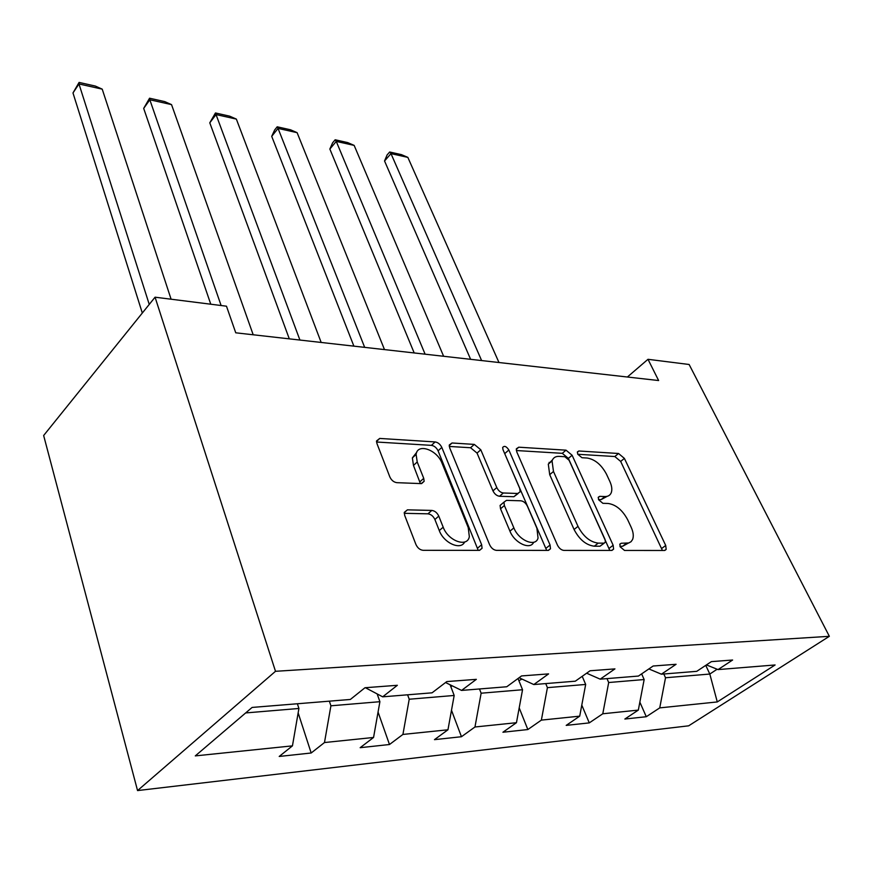 <?xml version="1.0" encoding="UTF-8"?>
<svg xmlns="http://www.w3.org/2000/svg" width="873" height="873" viewBox="0 0 873 873"><rect width="100%" height="100%" fill="white"/><g stroke="black" fill="none" stroke-linecap="round" stroke-linejoin="round"><path stroke-width="1.31" d="M620.168 546.836L624.522 550.448L664.429 550.481L666.175 549.433L665.717 545.472L624.391 458.401L618.542 453.491L578.864 450.992L577.402 451.898L577.719 454.189L581.953 457.725L587.202 458.03C594.982 459.384 601.388 464.731 606.44 474.094L609.812 481.35C611.842 485.835 612.322 489.6 611.275 492.645C610.205 495.286 608.099 496.584 604.956 496.541L599.686 496.355L598.278 497.25L598.594 499.738L602.883 503.317L608.154 503.47C615.967 504.649 622.46 510.061 627.654 519.708L631.146 527.216C633.361 532.126 633.842 536.218 632.587 539.492L631.07 541.686L628.789 542.962L621.216 543.257L619.852 544.119L620.168 546.836M407.418 509.843L404.286 512.407L404.701 515.419L415.93 544.49C417.6 548.026 419.989 549.968 423.121 550.317L479.353 550.361L482.071 548.288L481.656 544.752L441.814 447.423C440.243 444.248 438.017 442.415 435.136 441.934L379.722 438.432L376.547 440.941L376.94 443.528L389.838 476.92C391.431 480.303 393.778 482.212 396.877 482.671L421.168 483.609L424.147 481.307L423.732 478.339L417.218 461.981L416.115 454.418C417.381 442.84 437.1 449.704 442.044 463.247L468.223 527.543L469.336 536.666C467.426 547.884 448.165 541.042 443.189 527.194L438.781 516.107C437.144 512.724 434.819 510.825 431.808 510.421L407.418 509.843L404.254 512.68M829.35 636.308L689.124 364.488L647.995 359.305L658.635 380.541L235.754 332.809L226.478 306.194L155.067 297.191L275.497 671.304L829.35 636.308L688.655 725.823L137.552 790.578L275.497 671.304M557.411 545.047C559.091 548.299 561.252 550.088 563.925 550.416L611.602 550.437L613.588 549.161L613.152 545.265L572.11 455.259L566.031 450.173L518.758 447.194L516.358 448.798L516.794 451.93L557.411 545.047M548.157 550.405L496.475 550.372C493.594 550.023 491.313 548.168 489.644 544.785L449.704 447.904L449.289 444.99L452.039 442.993L474.29 444.401L480.783 449.77L496.792 487.571C498.396 490.768 500.589 492.568 503.35 492.983L517.722 493.485L520.155 491.794L519.73 488.444L502.979 449.628L502.673 447.467C504.343 445.481 506.405 446.321 508.861 449.988L550.066 545.025L550.492 548.779L548.157 550.405M311.181 752.995L324.483 742.541L373.557 737.467L360.156 747.692L389.478 744.516L402.922 734.433L447.958 729.784L434.47 739.649L461.457 736.725L474.967 726.991L516.456 722.702L502.924 732.24L527.838 729.544L541.369 720.116L579.716 716.155L566.195 725.387L589.275 722.888L602.785 713.776L638.327 710.098L624.85 719.036L646.282 716.722L659.737 707.883L717.279 701.936L775.104 664.964L718.043 669.591L732.611 660.021L711.386 661.625L696.763 671.326L661.407 674.196L676.084 664.288L653.146 666.012L638.436 676.062L600.188 679.161L614.941 668.893L590.072 670.77L575.307 681.191L533.807 684.552L548.593 673.891L521.541 675.931L506.755 686.756L461.566 690.423L476.342 679.347L446.801 681.573L432.059 692.824L382.669 696.829L397.357 685.294L364.979 687.738L350.357 699.459L252.111 707.436L195.29 755.898L292.444 745.858L279.207 756.455L311.181 752.995L298.151 712.903M377.158 693.915L379.897 701.696L330.911 705.799L329.35 701.161M330.911 705.799L324.483 742.541M379.897 701.696L373.557 737.467M382.669 696.829L365.372 687.706M450.119 684.781L454.178 695.465L409.219 699.229L407.604 694.81M409.219 699.229L402.922 734.433M454.178 695.465L447.958 729.784M461.566 690.423L445.546 682.533M518.016 678.517L522.545 689.735L481.132 693.206L479.484 688.972M481.132 693.206L474.967 726.991M522.545 689.735L516.456 722.702M533.807 684.552L519.086 677.732M582.215 676.313L585.674 684.443L547.415 687.651L545.734 683.592M547.415 687.651L541.369 720.116M585.674 684.443L579.716 716.155M600.188 679.161L586.634 673.203M641.633 673.88L644.154 679.543L608.688 682.522L606.997 678.616M608.688 682.522L602.785 713.776M644.154 679.543L638.327 710.098M661.407 674.196L648.879 668.936M705.744 665.368L709.814 674.043L665.521 677.754L663.818 674M665.521 677.754L659.737 707.883M717.137 669.231L709.814 674.043L717.279 701.936M718.043 669.591L706.421 664.92M155.067 297.191L43.65 435.507L137.552 790.578M647.995 359.305L627.371 377.016M245.662 712.935L298.915 708.472L297.377 703.758M298.915 708.472L292.444 745.858M639.844 702.121L646.282 716.722M549.084 462.395L549.433 463.159M581.789 705.111L589.275 722.888M519.195 707.883L527.838 729.544M451.494 710.284L461.457 736.725M378.064 712.073L389.478 744.516M619.95 546.28L622.558 546.291L628.374 543.082M607.182 496.322L601.126 499.607L598.496 499.52M662.421 550.47L620.67 461.424L614.821 456.535L577.762 454.276M609.812 550.437L568.378 458.39L562.299 453.327L516.347 450.533M603.974 543.159L605.393 542.242L605.087 539.558L569.098 460.278L564.82 456.71L559.124 456.372C555.479 456.241 553.122 457.758 552.052 460.944L553.482 471.485L577.991 526.375C583.295 536.48 590.05 542.068 598.245 543.126L603.974 543.159L600.024 546.214L604.225 543.148M552.478 459.853L548.299 464.12L549.706 474.661L553.482 471.485M600.024 546.214L594.295 546.203C586.099 545.156 579.356 539.579 574.074 529.485L549.706 474.661M449.279 446.441L470.569 447.74L474.29 444.401M518.18 493.463L513.891 496.726L499.52 496.257C496.748 495.842 494.565 494.053 492.961 490.855L477.051 453.098L470.569 447.74M546.684 550.405L503.623 451.112M513.87 527.914C518.748 540.551 535.727 547.535 538.041 538.008L536.906 528.241L527.379 506.165C525.753 502.979 523.582 501.189 520.865 500.796L506.482 500.36L503.961 502.161L504.387 505.532L513.87 527.914L509.941 531.155C514.535 543.039 530.304 550.35 533.665 542.264M502.215 503.634L500.098 505.423L500.524 508.795L504.387 505.532M509.941 531.155L500.524 508.795M464.654 541.991C460.802 550.645 443.768 543.082 439.283 530.566L434.896 519.5C433.27 516.118 430.946 514.23 427.934 513.826L404.243 513.313M416.727 452.334L412.372 457.889L413.464 465.44L417.218 461.981M420.393 483.577L413.464 465.44M478.229 550.361L438.082 450.839C436.522 447.663 434.307 445.841 431.426 445.361L376.558 442.011M481.623 360.56L390.984 153.626L407.844 157.38L498.974 362.524M384.546 160.981L387.099 154.936L389.674 152L390.984 153.626L384.546 160.981L470.623 359.316M389.674 152L401.46 154.641L407.844 157.38M425.107 354.187L336.258 141.404L354.154 145.398L443.626 356.271M329.852 149.043L332.602 142.834L335.156 139.778L336.258 141.404L329.852 149.043L414.195 352.954M335.156 139.778L347.672 142.583L354.154 145.398M364.674 347.367L278.05 128.407L297.104 132.663L384.491 349.593M271.71 136.341L274.668 129.968L277.188 126.803L278.05 128.407L271.71 136.341L353.892 346.144M518.878 680.645L522.021 679.085M277.188 126.803L290.513 129.782L297.104 132.663M299.919 340.055L216.035 114.559L236.354 119.099L321.177 342.456M209.782 122.82L215.456 112.966L216.035 114.559L209.782 122.82L289.301 338.855M450.817 686.615L452.312 685.862M215.456 112.966L229.654 116.153L236.354 119.099M221.109 305.517L149.829 99.773L171.534 104.618L253.203 334.785M143.685 108.394L149.567 98.213L149.829 99.773L143.685 108.394L210.775 304.208M149.567 98.213L164.735 101.606L171.534 104.618M149.25 304.415L78.974 83.961L102.217 89.144L171.097 299.21M72.983 92.953L79.083 82.422L78.974 83.961L72.983 92.953L142.31 313.025M79.083 82.422L95.321 86.056L102.217 89.144M622.558 546.291L626.498 543.279M598.191 497.555L599.686 496.355M601.126 499.607L604.956 496.541M577.326 452.279L578.864 450.992M614.821 456.535L618.542 453.491M620.67 461.424L624.391 458.401M661.778 548.408L665.717 545.472M619.775 544.359L621.216 543.257M516.27 449.366L518.758 447.194M562.299 453.327L566.031 450.173M568.378 458.39L572.11 455.259M609.201 548.309L613.152 545.265M574.074 529.485L577.991 526.375M594.295 546.203L598.245 543.126M449.224 445.568L452.039 442.993M477.051 453.098L480.783 449.77M492.961 490.855L496.792 487.571M499.52 496.257L503.35 492.983M513.891 496.726L517.722 493.485M505.118 453.262L508.861 449.988M546.105 548.179L550.066 545.025M427.934 513.826L431.808 510.421M434.896 519.5L438.781 516.107M439.283 530.566L443.189 527.194M419.946 481.776L423.732 478.339M376.514 441.509L379.722 438.432M431.426 445.361L435.136 441.934M438.082 450.839L441.814 447.423M477.695 548.048L481.656 544.752M664.8 550.448L666.175 549.433M611.951 550.416L613.588 549.161M548.299 464.12L552.052 460.944M500.098 505.423L503.961 502.161M548.473 550.383L550.492 548.779M412.372 457.889L416.115 454.418M421.604 483.598L424.147 481.307M479.583 550.35L482.071 548.288"/></g></svg>
